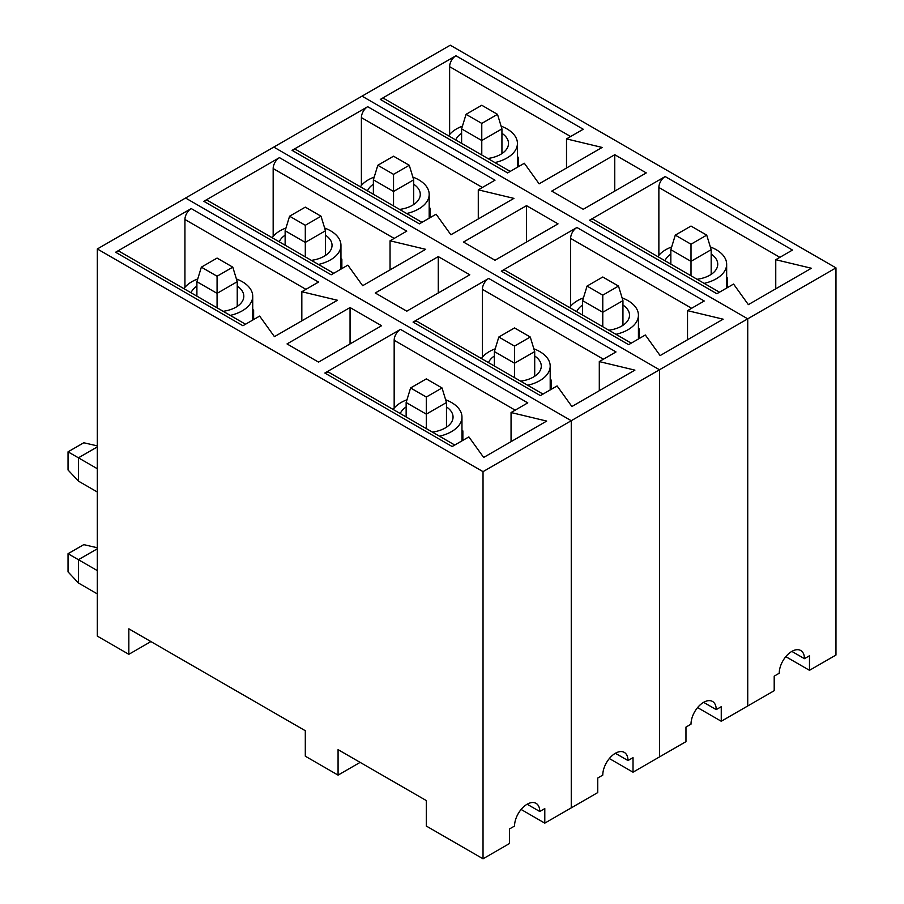 <?xml version="1.0" encoding="UTF-8"?>
<svg xmlns="http://www.w3.org/2000/svg" width="904" height="904" viewBox="0 0 904 904"><rect width="100%" height="100%" fill="white"/><g stroke="black" fill="none" stroke-linecap="round" stroke-linejoin="round"><path stroke-width="1.36" d="M670.836 254.114A26.736 15.436 0 0 0 664.96 260.748M704.159 283.381A35.651 20.589 0 0 0 726.658 264.25A35.651 20.589 0 0 0 716.217 249.696A35.651 20.589 0 0 0 710.341 246.95M671.672 246.95A35.651 20.589 0 0 0 657.875 256.657M697.063 279.279A26.736 15.436 0 0 0 717.742 264.25A26.736 15.436 0 0 0 711.177 254.114M706.725 235.13L691.006 226.056L675.288 235.13L691.006 244.216L706.725 235.13L711.177 249.685L691.006 261.335L691.006 275.788M691.006 244.216L691.006 261.335L670.836 249.685L670.836 264.137M711.177 249.685L711.177 274.387M670.836 249.685L675.288 235.13M461.605 133.306A26.736 15.436 0 0 0 455.729 139.95M494.917 162.573A35.651 20.589 0 0 0 517.427 143.442A35.651 20.589 0 0 0 506.974 128.888A35.651 20.589 0 0 0 501.098 126.153M462.441 126.153A35.651 20.589 0 0 0 448.633 135.849M487.821 158.482A26.736 15.436 0 0 0 508.511 143.442A26.736 15.436 0 0 0 501.935 133.306M481.775 154.98L481.775 140.527L501.935 128.888L501.935 153.578M481.775 123.407L497.494 114.333L481.775 105.26L466.046 114.333L481.775 123.407L481.775 140.527L461.605 128.888L461.605 143.34M501.935 128.888L497.494 114.333M466.046 114.333L461.605 128.888M517.427 156.754L518.32 157.273L518.32 166.732M518.32 157.273L517.427 157.793M726.658 278.59L727.562 278.07L727.562 287.528M727.562 278.07L726.658 277.551M809.487 670.316L835.963 655.038L835.963 267.878L747.732 318.829L747.732 705.979L774.197 690.701L774.197 676.147L779.237 673.231A17.82 10.294 -60 0 1 787.022 655.287A17.82 10.294 -60 0 1 800.752 650.518A17.82 10.294 -60 0 1 804.447 658.677L809.487 655.762L809.487 670.316L785.813 656.654M835.963 267.878L450.26 45.2L362.029 96.14L747.732 318.829L659.491 369.77L659.491 756.919L685.966 741.642L685.966 727.087L691.006 724.172A17.82 10.294 -60 0 1 698.792 706.227A17.82 10.294 -60 0 1 712.521 701.459A17.82 10.294 -60 0 1 716.217 709.617L721.256 706.702L721.256 721.256L747.732 705.979L747.732 318.829L362.029 96.14L97.327 248.962L97.327 636.122L128.843 654.315L150.9 641.58M589.544 220.214L716.849 293.721L733.562 284.059L748.354 304.637L811.385 268.251L775.756 259.708L792.48 250.058L665.163 176.551L589.544 220.214A8.916 5.141 -60 0 1 593.996 219.774L719.46 292.207M583.238 209.299L646.258 172.913L614.754 154.72L551.722 191.106L583.238 209.299M449.627 134.538L449.627 66.67A8.916 5.141 -60 0 1 455.932 55.754L380.301 99.417A8.916 5.141 -60 0 1 384.754 98.977L510.218 171.41M380.301 99.417L507.607 172.913L524.331 163.262L539.123 183.828L602.143 147.442L566.514 138.9L583.238 129.249L455.932 55.754M566.514 168.008L566.514 138.9M614.754 191.106L614.754 154.72M658.869 255.335L658.869 187.467A8.916 5.141 -60 0 1 665.163 176.551M775.756 288.817L775.756 259.708M804.447 658.677L791.847 651.4M582.605 305.055A26.736 15.436 0 0 0 576.729 311.688M615.929 334.322A35.651 20.589 0 0 0 638.427 315.191A35.651 20.589 0 0 0 627.986 300.637A35.651 20.589 0 0 0 622.11 297.891M583.442 297.891A35.651 20.589 0 0 0 569.633 307.597M608.833 330.22A26.736 15.436 0 0 0 629.512 315.191A26.736 15.436 0 0 0 622.946 305.055M618.494 286.071L602.776 276.997L587.058 286.071L602.776 295.156L618.494 286.071L622.946 300.637L602.776 312.276L602.776 326.728M602.776 295.156L602.776 312.276L582.605 300.637L582.605 315.078M622.946 300.637L622.946 325.327M582.605 300.637L587.058 286.071M373.375 184.246A26.736 15.436 0 0 0 367.499 190.891M406.687 213.513A35.651 20.589 0 0 0 429.185 194.383A35.651 20.589 0 0 0 418.744 179.828A35.651 20.589 0 0 0 412.868 177.094M374.211 177.094A35.651 20.589 0 0 0 360.402 186.789M399.591 209.423A26.736 15.436 0 0 0 420.281 194.383A26.736 15.436 0 0 0 413.704 184.246M393.534 205.92L393.534 191.467L413.704 179.828L413.704 204.519M393.534 174.348L409.263 165.274L393.534 156.2L377.815 165.274L393.534 174.348L393.534 191.467L373.375 179.828L373.375 194.281M413.704 179.828L409.263 165.274M377.815 165.274L373.375 179.828M429.185 207.694L430.089 208.214L430.089 217.672M430.089 208.214L429.185 208.734M638.427 329.531L639.331 329.011L639.331 338.469M639.331 329.011L638.427 328.491M721.256 721.256L697.583 707.595M633.026 772.197L659.491 756.919L659.491 369.77L273.788 147.081L659.491 369.77L571.26 420.71L571.26 807.86L597.736 792.582L597.736 778.028L602.776 775.112A17.82 10.294 -60 0 1 610.55 757.168A17.82 10.294 -60 0 1 624.291 752.399A17.82 10.294 -60 0 1 627.986 760.558L633.026 757.642L633.026 772.197L609.352 758.535M501.302 271.155L628.619 344.661L645.332 335L660.123 355.577L723.155 319.191L687.526 310.648L704.239 300.998L576.933 227.492L501.302 271.155A8.916 5.141 -60 0 1 505.765 270.714L631.229 343.147M495.008 260.239L558.028 223.853L526.512 205.66L463.492 242.046L495.008 260.239M361.397 185.478L361.397 117.61A8.916 5.141 -60 0 1 367.702 106.695L292.071 150.358A8.916 5.141 -60 0 1 296.523 149.917L421.987 222.35M292.071 150.358L419.377 223.853L436.101 214.203L450.893 234.769L513.913 198.383L478.284 189.84L495.008 180.19L367.702 106.695M478.284 218.949L478.284 189.84M526.512 242.046L526.512 205.66M570.627 306.275L570.627 238.407A8.916 5.141 -60 0 1 576.933 227.492M687.526 339.757L687.526 310.648M716.217 709.617L703.617 702.34M494.375 355.995A26.736 15.436 0 0 0 488.499 362.628M527.687 385.262A35.651 20.589 0 0 0 550.197 366.131A35.651 20.589 0 0 0 539.756 351.577A35.651 20.589 0 0 0 533.868 348.831M495.211 348.831A35.651 20.589 0 0 0 481.403 358.538M520.602 381.16A26.736 15.436 0 0 0 541.281 366.131A26.736 15.436 0 0 0 534.705 355.995M530.264 337.022L514.545 327.937L498.816 337.022L514.545 346.096L530.264 337.022L534.705 351.577L514.545 363.216L514.545 377.669M514.545 346.096L514.545 363.216L494.375 351.577L494.375 366.018M534.705 351.577L534.705 376.267M494.375 351.577L498.816 337.022M285.133 235.187A26.736 15.436 0 0 0 279.257 241.831M318.457 264.454A35.651 20.589 0 0 0 340.955 245.323A35.651 20.589 0 0 0 330.514 230.769A35.651 20.589 0 0 0 324.638 228.034M285.969 228.034A35.651 20.589 0 0 0 272.172 237.729M311.36 260.363A26.736 15.436 0 0 0 332.039 245.323A26.736 15.436 0 0 0 325.474 235.187M305.303 256.86L305.303 242.408L325.474 230.769L325.474 255.459M305.303 225.288L321.022 216.214L305.303 207.14L289.585 216.214L305.303 225.288L305.303 242.408L285.133 230.769L285.133 245.221M325.474 230.769L321.022 216.214M289.585 216.214L285.133 230.769M340.955 258.634L341.859 259.154L341.859 268.612M341.859 259.154L340.955 259.674M550.197 380.471L551.101 379.951L551.101 389.409M551.101 379.951L550.197 379.431M483.03 858.8L509.506 843.522L509.506 828.968L514.545 826.053A17.82 10.294 -60 0 1 522.32 808.108A17.82 10.294 -60 0 1 536.061 803.34A17.82 10.294 -60 0 1 539.756 811.498L544.796 808.583L544.796 823.137L571.26 807.86L571.26 420.71L185.557 198.021L571.26 420.71L483.03 471.651L483.03 858.8L426.315 826.053L426.315 800.582L338.073 749.642L338.073 775.112L305.303 756.196L305.303 730.726L128.843 628.834L128.843 654.315M413.071 322.095L540.377 395.602L557.101 385.94L571.893 406.517L634.913 370.131L599.295 361.589L616.008 351.938L488.702 278.432L413.071 322.095A8.916 5.141 -60 0 1 417.535 321.654L542.988 394.087M406.777 311.179L469.797 274.793L438.282 256.6L375.262 292.986L406.777 311.179M273.166 236.419L273.166 168.551A8.916 5.141 -60 0 1 279.46 157.635L203.841 201.298A8.916 5.141 -60 0 1 208.293 200.857L333.757 273.29M203.841 201.298L331.147 274.793L347.859 265.143L362.651 285.709L425.682 249.323L390.053 240.792L406.777 231.13L279.46 157.635M390.053 269.9L390.053 240.792M438.282 292.986L438.282 256.6M482.397 357.216L482.397 289.348A8.916 5.141 -60 0 1 488.702 278.432M599.295 390.697L599.295 361.589M627.986 760.558L615.375 753.281M406.145 406.936A26.736 15.436 0 0 0 400.269 413.569M439.457 436.203A35.651 20.589 0 0 0 461.967 417.072A35.651 20.589 0 0 0 451.514 402.517A35.651 20.589 0 0 0 445.638 399.771M406.981 399.771A35.651 20.589 0 0 0 393.172 409.478M432.361 432.101A26.736 15.436 0 0 0 453.051 417.072A26.736 15.436 0 0 0 446.474 406.936M442.033 387.963L426.315 378.878L410.585 387.963L426.315 397.037L442.033 387.963L446.474 402.517L426.315 414.156L426.315 428.609M426.315 397.037L426.315 414.156L406.145 402.517L406.145 416.959M446.474 402.517L446.474 427.208M406.145 402.517L410.585 387.963M196.902 286.127A26.736 15.436 0 0 0 191.026 292.772M230.226 315.394A35.651 20.589 0 0 0 252.724 296.263A35.651 20.589 0 0 0 242.283 281.709A35.651 20.589 0 0 0 236.407 278.974M197.739 278.974A35.651 20.589 0 0 0 183.93 288.67M223.13 311.304A26.736 15.436 0 0 0 243.809 296.263A26.736 15.436 0 0 0 237.243 286.127M217.073 307.801L217.073 293.359L237.243 281.709L237.243 306.399M217.073 276.228L232.791 267.155L217.073 258.081L201.355 267.155L217.073 276.228L217.073 293.359L196.902 281.709L196.902 296.162M237.243 281.709L232.791 267.155M201.355 267.155L196.902 281.709M252.724 309.575L253.628 310.095L253.628 319.553M253.628 310.095L252.724 310.614M461.967 431.411L462.859 430.892L462.859 440.35M462.859 430.892L461.967 430.372M360.131 762.377L338.073 775.112M544.796 823.137L521.122 809.475M483.03 471.651L97.327 248.962M324.841 373.036L452.147 446.542L468.871 436.892L483.663 457.458L546.683 421.072L511.054 412.529L527.778 402.879L400.472 329.372L324.841 373.036A8.916 5.141 -60 0 1 329.293 372.595L454.757 445.028M318.536 362.12L381.567 325.734L350.051 307.541L287.031 343.927L318.536 362.12M184.936 287.359L184.936 219.491A8.916 5.141 -60 0 1 191.23 208.575L115.61 252.239A8.916 5.141 -60 0 1 120.062 251.798L245.526 324.231M115.61 252.239L242.916 325.734L259.629 316.084L274.42 336.65L337.452 300.264L301.823 291.732L318.536 282.071L191.23 208.575M301.823 320.841L301.823 291.732M350.051 343.927L350.051 307.541M394.167 408.156L394.167 340.288A8.916 5.141 -60 0 1 400.472 329.372M511.054 441.638L511.054 412.529M539.756 811.498L527.145 804.221M97.327 468.735L78.422 457.819L78.422 481.109L68.037 469.978L68.037 451.83L83.767 442.757L97.327 445.887M97.327 492.025L78.422 481.109M97.327 446.904L78.422 457.819L68.037 451.83M97.327 548.784L78.422 559.7L97.327 570.616M78.422 582.99L68.037 571.87L68.037 553.711L78.422 559.7L78.422 582.99L97.327 593.905M68.037 553.711L83.767 544.637L97.327 547.767M570.627 136.527L449.627 66.67M779.869 257.335L658.869 187.467M482.397 187.467L361.397 117.61M691.639 308.275L570.627 238.407M394.167 238.407L273.166 168.551M603.409 359.216L482.397 289.348M305.936 289.348L184.936 219.491M515.167 410.156L394.167 340.288M726.658 264.25L726.658 288.048M517.427 143.442L517.427 167.251M638.427 315.191L638.427 338.989M429.185 194.383L429.185 218.192M550.197 366.131L550.197 389.929M340.955 245.323L340.955 269.132M461.967 417.072L461.967 440.869M252.724 296.263L252.724 320.072"/></g></svg>
